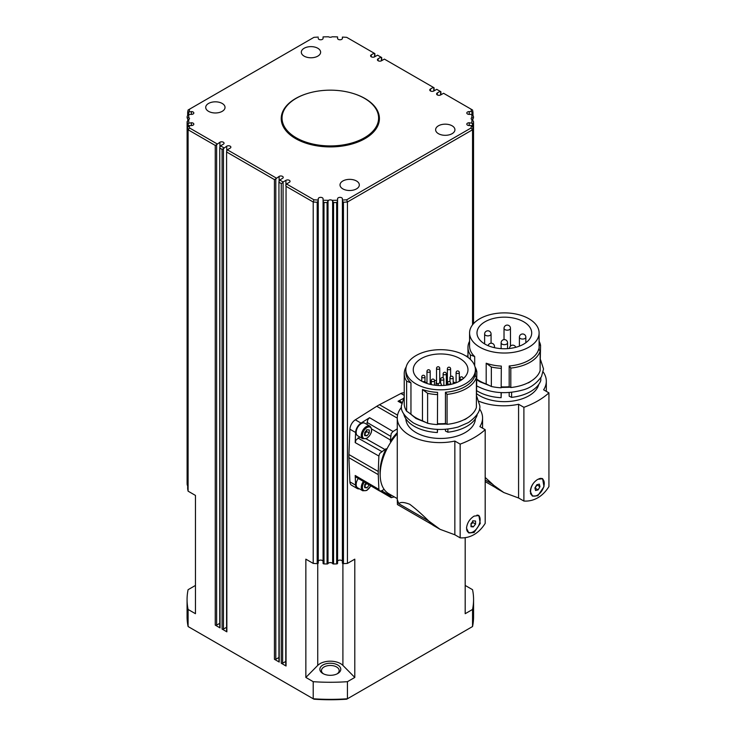 <?xml version="1.0" encoding="UTF-8"?>
<svg xmlns="http://www.w3.org/2000/svg" width="736" height="736" viewBox="0 0 736 736"><rect width="100%" height="100%" fill="white"/><g stroke="black" fill="none" stroke-linecap="round" stroke-linejoin="round"><path stroke-width="1.1" d="M378.608 118.045A48.291 27.876 180 0 1 366.97 136.197A48.291 27.876 180 0 1 313.554 144.192A48.291 27.876 180 0 1 282.035 118.045A48.291 27.876 180 0 1 293.673 99.894A48.291 27.876 180 0 1 347.088 91.899A48.291 27.876 180 0 1 378.608 118.045L378.608 119.361A48.291 27.876 180 0 1 369.656 135.525M223.45 148.598L222.088 149.39L222.088 629.078A0.966 0.561 0 0 0 223.45 629.078L223.45 148.598L226.752 146.17A2.41 1.398 180 0 1 229.384 145.866A2.41 1.398 180 0 1 230.874 147.154A2.41 1.398 180 0 1 230.166 148.138L227.323 149.785L226.587 151.524L226.587 631.442A0.966 0.561 0 0 0 226.863 631.838L226.587 151.524M219.751 147.577L219.751 627.495A0.966 0.561 0 0 0 220.036 627.891L219.751 147.577L220.487 145.838L223.91 147.807M188.177 126.445L188.177 123.317L187.211 123.528L187.211 484.941A0.966 0.561 0 0 0 187.671 485.392M187.284 121.265L187.11 483.156A0.966 0.561 0 0 0 187.11 483.166L187.11 121.762L188.692 119.6A2.41 1.398 180 0 0 189.483 118.57A2.41 1.398 180 0 0 188.775 117.585A2.41 1.398 180 0 0 188.692 117.539A141.643 81.779 180 0 1 188.867 114.384L187.211 116.233A143.253 82.708 0 0 0 187.11 118.008L187.11 118.008M188.692 117.539L187.284 118.192M343.445 563.647L343.445 202.244L342.396 200.827L342.396 563.095A0.966 0.561 0 0 0 343.445 563.647A143.253 82.708 0 0 0 347.438 563.408L354.798 559.158L354.798 677.442L342.902 665.399A14.49 8.363 0 0 0 330.326 661.186A14.49 8.363 0 0 0 317.74 665.399L305.854 677.442L305.854 559.158L313.205 563.408A143.253 82.708 0 0 0 317.198 563.647A0.966 0.561 0 0 0 318.246 563.095L318.246 198.766A2.41 1.398 180 0 1 320.666 197.368A2.41 1.398 180 0 1 323.076 198.766L323.076 200.238A141.643 81.779 180 0 0 328.532 200.339L327.069 202.566L327.069 563.978A0.966 0.561 0 0 0 328.017 563.583A2.41 1.398 180 0 1 332.028 563.012A2.41 1.398 180 0 1 332.626 563.583A0.966 0.561 0 0 0 333.574 563.978A143.253 82.708 0 0 0 336.646 563.914A0.966 0.561 0 0 0 337.566 563.362L337.566 201.204L336.646 202.51L336.646 563.914M324.006 563.914L324.006 202.51L323.076 201.204L323.076 563.362A0.966 0.561 0 0 0 324.006 563.914A143.253 82.708 0 0 0 327.069 563.978M318.246 200.827L317.198 202.244L317.198 563.647M333.574 563.978L333.574 202.566L332.111 200.339A2.41 1.398 180 0 0 332.028 200.293A2.41 1.398 180 0 0 328.532 200.339M275.807 178.83L274.436 179.612L274.436 659.3A0.966 0.561 0 0 0 275.807 659.3L275.807 178.83L279.11 176.392A2.41 1.398 180 0 1 281.741 176.088A2.41 1.398 180 0 1 283.231 177.376A2.41 1.398 180 0 1 282.523 178.37L279.671 180.007L278.935 181.746L278.935 661.664A0.966 0.561 0 0 0 279.22 662.06L278.935 181.746M286.046 186.318L285.761 665.611A0.966 0.561 0 0 0 286.046 666.006L286.046 186.318L313.205 201.995L313.205 563.408M285.761 185.693L286.506 183.954L289.349 182.307A2.41 1.398 180 0 0 290.058 181.323A2.41 1.398 180 0 0 288.567 180.035A2.41 1.398 180 0 0 285.936 180.338L283.093 181.976L279.671 180.007M188.637 114.577L188.637 112.056L187.671 112.304A143.253 82.708 0 0 1 188.094 110.004L313.95 37.343A141.643 81.779 180 0 1 318.246 37.094L318.246 37.223M187.671 488.768A0.966 0.561 0 0 0 187.671 488.87L187.671 127.466L189.198 125.543L191.424 125.543L191.424 122.756A2.41 1.398 180 0 1 193.835 124.145A2.41 1.398 180 0 1 191.424 125.543M216.623 144.661L215.252 145.443L215.252 625.131A0.966 0.561 0 0 0 216.623 625.131L216.623 144.661L219.926 142.223A2.41 1.398 180 0 1 222.557 141.919A2.41 1.398 180 0 1 224.048 143.207A2.41 1.398 180 0 1 223.339 144.201L220.487 145.838M282.633 182.767L281.272 183.558L281.272 663.246A0.966 0.561 0 0 0 282.633 663.246L283.093 181.976M473.533 118.008L473.533 118.008A143.253 82.708 0 0 0 473.432 116.233L471.776 114.384L469.228 114.384A2.41 1.398 180 0 1 466.808 112.994A2.41 1.398 180 0 1 469.228 111.596L471.445 111.596A141.643 81.779 180 0 0 471.012 109.121L443.569 93.27L440.717 94.916A2.41 1.398 180 0 1 438.095 95.22A2.41 1.398 180 0 1 436.595 93.932A2.41 1.398 180 0 1 437.304 92.948L440.156 91.301L436.742 89.332L433.89 90.97A2.41 1.398 180 0 1 431.259 91.273A2.41 1.398 180 0 1 429.769 89.985A2.41 1.398 180 0 1 430.477 89.001L433.32 87.354L384.385 59.101L381.542 60.748A2.41 1.398 180 0 1 378.911 61.051A2.41 1.398 180 0 1 377.421 59.763A2.41 1.398 180 0 1 378.12 58.77L380.972 57.132L377.559 55.163L374.707 56.801A2.41 1.398 180 0 1 372.076 57.104A2.41 1.398 180 0 1 370.585 55.816A2.41 1.398 180 0 1 371.294 54.832L374.136 53.185L346.693 37.343A141.643 81.779 180 0 0 342.396 37.094L342.396 38.373A2.41 1.398 180 0 1 339.977 39.772A2.41 1.398 180 0 1 337.566 38.373L337.566 36.901A141.643 81.779 180 0 0 332.111 36.8A2.41 1.398 180 0 1 328.615 36.846A2.41 1.398 180 0 1 328.532 36.8A141.643 81.779 180 0 0 323.076 36.901L323.076 38.373A2.41 1.398 180 0 1 320.666 39.772A2.41 1.398 180 0 1 318.246 38.373M471.776 114.384A141.643 81.779 180 0 1 471.951 117.539A2.41 1.398 180 0 0 471.16 118.57A2.41 1.398 180 0 0 471.868 119.554A2.41 1.398 180 0 0 471.951 119.6L473.533 121.762L473.533 323.656L473.533 121.744A143.253 82.708 0 0 1 473.432 123.528L472.466 123.317L472.466 126.445M469.228 125.543L469.228 122.756A2.41 1.398 180 0 0 466.808 124.145A2.41 1.398 180 0 0 469.228 125.543L471.445 125.543L472.972 127.466L472.972 324.309L472.972 127.411M473.358 118.192L471.951 117.539M471.012 109.121L472.549 110.004A143.253 82.708 0 0 1 472.972 112.304L472.006 112.056L472.006 114.577M440.156 91.301L440.892 91.724L440.892 94.815M433.32 87.354L434.065 87.786L434.065 90.878M380.972 57.132L381.708 57.555L381.708 60.646M374.136 53.185L374.882 53.618L374.882 56.709M304.143 56.148A9.66 5.575 180 0 1 301.318 52.201A9.66 5.575 180 0 1 307.28 47.049A9.66 5.575 180 0 1 317.805 48.263A9.66 5.575 180 0 1 320.629 52.201A9.66 5.575 180 0 1 314.668 57.353A9.66 5.575 180 0 1 304.143 56.148M438.444 133.685A9.66 5.575 180 0 1 435.62 129.738A9.66 5.575 180 0 1 441.582 124.586A9.66 5.575 180 0 1 452.106 125.801A9.66 5.575 180 0 1 454.931 129.738A9.66 5.575 180 0 1 448.969 134.89A9.66 5.575 180 0 1 438.444 133.685M342.838 188.876A9.66 5.575 180 0 1 340.014 184.938A9.66 5.575 180 0 1 345.975 179.786A9.66 5.575 180 0 1 356.5 180.992A9.66 5.575 180 0 1 359.324 184.938A9.66 5.575 180 0 1 353.363 190.09A9.66 5.575 180 0 1 342.838 188.876M208.546 111.338A9.66 5.575 180 0 1 205.712 107.401A9.66 5.575 180 0 1 211.674 102.249A9.66 5.575 180 0 1 222.198 103.454A9.66 5.575 180 0 1 225.032 107.401A9.66 5.575 180 0 1 219.061 112.553A9.66 5.575 180 0 1 208.546 111.338M353.096 93.463A49.091 28.345 180 0 1 365.038 98.532A49.091 28.345 180 0 1 379.417 118.57A49.091 28.345 180 0 1 349.112 144.753A49.091 28.345 180 0 1 295.605 138.607A49.091 28.345 180 0 1 281.226 118.57A49.091 28.345 180 0 1 307.547 93.463M379.408 118.965A49.091 28.345 0 0 0 375.857 108.762M337.723 664.994A10.46 6.044 0 0 0 322.92 664.994A10.46 6.044 0 0 0 322.92 673.541L322.92 673.541A10.46 6.044 0 0 0 337.723 673.541A10.46 6.044 0 0 0 337.723 664.994M323.536 673.872A8.85 5.115 180 0 1 321.466 670.579A8.85 5.115 180 0 1 326.931 665.859A8.85 5.115 180 0 1 336.582 666.972A8.85 5.115 180 0 1 339.176 670.579A8.85 5.115 180 0 1 337.106 673.872M356.16 432.464A7.24 4.186 -60 0 1 359.315 425.178A7.24 4.186 -60 0 1 364.9 423.237L370.024 426.199A7.24 4.186 120 0 0 366.399 426.558A7.24 4.186 120 0 0 361.275 435.427A7.24 4.186 120 0 0 362.784 438.739L357.659 435.786A7.24 4.186 -60 0 1 356.16 432.464M364.467 434.387L366.74 431.554L366.537 429.916M534.989 488.327L537.068 484.693M538.918 478.768A9.66 5.575 -60 0 1 542.266 478.961A9.66 5.575 -60 0 1 544.042 481.491A9.66 5.575 -60 0 1 540.84 492.191A9.66 5.575 -60 0 1 532.606 495.687A9.66 5.575 -60 0 1 530.84 493.157A9.66 5.575 -60 0 1 533.315 483.423M540.748 478.308A9.66 5.575 -60 0 1 541.816 478.694A9.66 5.575 -60 0 1 542.036 478.842M485.19 477.452L494.003 485.53L503.82 492.54L518.576 497.987L518.576 404.257A42.651 24.628 0 0 1 479.127 401.332M523.692 321.788A27.361 15.796 180 0 1 531.705 332.957A27.361 15.796 180 0 1 514.814 347.548A27.361 15.796 180 0 1 484.996 344.126A27.361 15.796 180 0 1 476.983 332.957A27.361 15.796 180 0 1 493.874 318.366A27.361 15.796 180 0 1 523.692 321.788M537.804 479.32L542.616 478.694L543.996 486.662L537.804 495.751L532.551 496.119L530.242 491.381C530.822 486.238 533.333 482.218 537.804 479.32M542.202 478.501A10.056 5.805 -60 0 1 543.242 479.817M478.869 319.295A34.767 20.074 0 0 0 469.577 332.957A34.767 20.074 0 0 0 491.041 351.504A34.767 20.074 0 0 0 528.926 347.153A34.767 20.074 0 0 0 539.111 332.957A34.767 20.074 0 0 0 517.647 314.41A34.767 20.074 0 0 0 479.762 318.762A34.767 20.074 0 0 0 478.869 319.295M469.577 332.957L469.577 346.095A34.767 20.074 0 0 0 474.692 356.574L474.692 365.783M501.317 366.096L501.17 387.789L501.317 366.096A34.767 20.074 0 0 1 486.192 363.216L486.192 383.98A34.767 20.074 180 0 1 476.845 379.15M540.141 351.146A36.377 21.004 180 0 1 530.067 362.259A36.377 21.004 180 0 1 510.812 368.083L510.812 387.532A36.377 21.004 180 0 0 530.067 381.717A36.377 21.004 180 0 0 540.141 370.594L540.141 351.146L538.77 348.892A34.767 20.074 0 0 1 528.926 360.29A34.767 20.074 0 0 1 509.183 365.976L509.183 386.74A34.767 20.074 180 0 1 501.317 386.86M509.183 365.976L510.812 368.083M509.183 392.509L509.183 396.207L511.603 397.376L511.603 392.279M501.317 392.61L501.106 397.707L501.106 392.601M538.752 384.459A34.767 20.074 180 0 1 528.926 395.775A34.767 20.074 180 0 1 509.183 401.46A34.767 20.074 180 0 1 476.845 393.861M540.804 377.761L540.804 380.521A37.177 21.464 180 0 1 530.638 391.506A37.177 21.464 180 0 1 511.603 397.376M495.843 487.766L485.19 481.62M438.279 383.962A2.015 1.159 180 0 1 436.715 383.622A2.015 1.159 180 0 1 436.126 382.803A2.015 1.159 180 0 1 436.522 382.104M438.417 383.714A1.61 0.929 180 0 1 437 383.456A1.61 0.929 180 0 1 436.522 382.803L436.522 368.34A1.61 0.929 0 0 0 437 369.003A1.61 0.929 0 0 0 439.272 369.003A1.61 0.929 0 0 0 439.742 368.34L439.742 382.803A1.61 0.929 180 0 1 439.696 383.014M447.46 383.999A2.015 1.159 180 0 1 446.982 383.244A2.015 1.159 180 0 1 447.378 382.554M447.46 383.539A1.61 0.929 180 0 1 447.378 383.244L447.378 368.791A1.61 0.929 0 0 0 447.856 369.444A1.61 0.929 0 0 0 450.128 369.444A1.61 0.929 0 0 0 450.598 368.791L450.598 376.51M471.003 524.483L472.825 522.505L472.622 520.867M476.965 515.108A9.66 5.575 -60 0 1 478.106 515.513A9.66 5.575 -60 0 1 480.102 519.929A9.66 5.575 -60 0 1 475.888 529.653A9.66 5.575 -60 0 1 468.446 532.238A9.66 5.575 -60 0 1 466.615 529.451M477.351 515.099A9.66 5.575 -60 0 1 477.655 515.246A9.66 5.575 -60 0 1 477.876 515.393M432.106 524.566L397.422 504.537L397.274 499.551L398.765 503.691C400.402 501.878 404.073 502.081 409.768 504.289C415.739 508.815 422.059 514.381 428.748 521.005L440.082 529.331L454.848 534.787L454.848 441.057A42.651 24.628 0 0 1 397.274 417.984A42.651 24.628 0 0 1 401.497 407.302M459.954 358.579A27.361 15.796 180 0 1 467.967 369.757A27.361 15.796 180 0 1 451.076 384.348A27.361 15.796 180 0 1 421.259 380.926A27.361 15.796 180 0 1 413.246 369.757A27.361 15.796 180 0 1 430.137 355.157A27.361 15.796 180 0 1 459.954 358.579M474.067 516.12L478.878 515.494L480.258 523.462L474.067 532.542L468.814 532.919L466.514 528.181C467.084 523.038 469.605 519.018 474.067 516.12M478.464 515.301A10.056 5.805 -60 0 1 480.093 520.499M473.754 531.466A10.056 5.805 -60 0 1 473.018 531.935A10.056 5.805 -60 0 1 468.4 532.643M415.132 356.095A34.767 20.074 0 0 0 405.84 369.757A34.767 20.074 0 0 0 427.303 388.295A34.767 20.074 0 0 0 465.189 383.944A34.767 20.074 0 0 0 475.373 369.757A34.767 20.074 0 0 0 453.91 351.21A34.767 20.074 0 0 0 416.024 355.562A34.767 20.074 0 0 0 415.132 356.095M405.84 369.757L405.84 372.379A34.767 20.074 0 0 0 410.955 382.858L410.955 414.138L406.631 411.166A36.377 21.004 180 0 1 404.23 403.659L404.23 373.695A36.377 21.004 180 0 1 406.198 366.887M437.58 392.38L437.442 424.58L437.58 392.38A34.767 20.074 0 0 1 422.464 389.5L422.464 420.78A34.767 20.074 180 0 1 410.955 414.138M476.404 377.43A36.377 21.004 180 0 1 466.33 388.544A36.377 21.004 180 0 1 447.074 394.367L447.074 424.332A36.377 21.004 180 0 0 466.33 418.508A36.377 21.004 180 0 0 476.404 407.394L476.404 377.43L475.033 375.176A34.767 20.074 0 0 1 465.189 386.575A34.767 20.074 0 0 1 445.446 392.26L445.446 423.54A34.767 20.074 180 0 1 437.58 423.66M445.446 392.26L447.074 394.367M445.446 429.3L445.446 431.029L447.874 432.207L447.874 429.079M437.58 429.41L437.368 432.538L437.368 429.401M475.364 418.775A34.767 20.074 180 0 1 465.189 432.575A34.767 20.074 180 0 1 445.446 438.26A34.767 20.074 180 0 1 405.849 418.775M477.075 414.561L477.075 415.343A37.177 21.464 180 0 1 466.9 426.328A37.177 21.464 180 0 1 447.874 432.207M397.274 499.551L397.274 417.984M428.748 521.005L398.765 503.691M384.128 489.366L381.607 490.82L379.721 491.041L378.874 489.385L378.267 474.628A41.363 23.883 -60 0 1 378.24 473.082A41.363 23.883 -60 0 1 378.267 471.491L378.874 456.026L379.721 453.404L384.956 449.512A7.756 4.48 120 0 0 386.06 448.739L386.823 449.162M386.06 448.739A38.824 22.411 120 0 0 380.034 472.043A38.824 22.411 120 0 0 380.181 475.162M359.407 488.842A8.05 4.646 -60 0 1 357.254 488.52L351.569 485.236A8.05 4.646 -60 0 1 349.904 481.859L348.901 457.682A41.363 23.883 -60 0 1 348.873 456.127A41.363 23.883 -60 0 1 348.901 454.535L349.904 429.198L355.598 432.492L355.194 442.603L356.04 439.981L359.729 436.982M394.303 496.901L391.193 497.665L390.439 494.666M366.97 424.433L367.724 419.741L369.573 417.698L361.017 423.099A8.05 4.646 -60 0 0 355.598 432.492M391.074 441.812L390.319 441.361A7.756 4.48 120 0 0 390.439 440.018L391.193 433.541L393.042 431.498L397.274 428.83M364.467 486.432L366.703 483.396M363.4 481.454A7.24 4.186 120 0 0 361.275 487.471A7.24 4.186 120 0 0 362.784 490.783L357.659 487.83A7.24 4.186 -60 0 1 356.16 484.509A7.24 4.186 -60 0 1 358.303 478.464M369.242 484.895L366.97 487.876L364.697 487.674L364.697 484.638L366.013 482.991M364.697 486.56L366.97 487.876M366.74 483.598L369.242 485.042M187.073 599.573A143.253 82.708 0 0 1 188.094 589.692L195.454 585.442L195.454 495.42L195.454 613.704L188.094 609.454L188.094 626.538A143.253 82.708 180 0 1 187.073 616.658L187.073 599.573A143.253 82.708 0 0 0 188.094 609.454M318.246 561.485A2.41 1.398 180 0 1 320.666 560.096A2.41 1.398 180 0 1 323.076 561.485M278.935 657.496L275.807 659.3M219.751 623.328L216.623 625.131M226.587 627.265L223.45 629.078M285.761 661.434L282.633 663.246M187.11 483.166A143.253 82.708 0 0 0 187.211 484.941M473.57 599.573A143.253 82.708 0 0 1 472.549 609.454L465.189 613.704L465.189 537.666L465.189 585.442L472.549 589.692A143.253 82.708 0 0 1 473.57 599.573L473.57 616.658A143.253 82.708 180 0 1 472.549 626.538L347.438 698.768A143.253 82.708 180 0 1 313.205 698.768L188.094 626.538M347.438 563.408L347.438 201.995L472.549 129.766L472.549 324.834M337.566 561.485A2.41 1.398 180 0 1 339.977 560.096A2.41 1.398 180 0 1 342.396 561.485M187.671 488.87A143.253 82.708 0 0 0 188.094 491.17L195.454 495.42M188.094 491.17L188.094 129.766L215.252 145.443M349.904 429.198A8.05 4.646 -60 0 1 355.322 419.814L376.758 406.281A41.363 23.883 -60 0 1 379.482 404.717L400.927 393.484A8.05 4.646 -60 0 1 404.23 393.024M357.254 488.52A8.05 4.646 -60 0 1 355.598 485.144L355.194 475.493L355.985 477.103L379.666 491.004M401.838 402.252L399.85 401.129L398.056 401.258L403.227 398.553M397.274 432.667A38.824 22.411 120 0 0 390.319 441.361M397.274 433.743A41.851 24.159 120 0 0 388.838 493.746L397.274 498.612M454.848 534.787L460.156 537.85C465.124 538.154 469.761 537.059 474.067 534.584C478.354 532.1 482.062 528.365 485.19 523.397L485.19 429.668L479.881 426.604A42.651 24.628 0 0 0 482.577 417.984A42.651 24.628 0 0 0 479.486 408.784M485.19 429.668A80.482 46.46 180 0 1 460.156 444.121L454.848 441.057M475.373 370.732L476.845 371.864L476.404 401.856M475.014 366.887A36.377 21.004 180 0 1 476.845 371.864M447.074 424.332L445.446 423.54M437.442 394.616A36.377 21.004 180 0 1 427.607 393.309L427.607 423.274L422.464 420.78M437.442 424.58A36.377 21.004 180 0 1 427.607 423.274M422.464 389.5L427.607 393.309M406.631 411.166L406.631 381.202L410.955 382.858M437.368 432.538A37.177 21.464 180 0 1 403.733 413.899M406.631 381.202A36.377 21.004 180 0 1 404.23 373.695M460.156 537.85L460.156 444.121M440.082 529.331L433.762 525.679A42.495 24.536 -60 0 1 429.401 521.824A64.382 37.168 -60 0 1 428.886 521.125M455.796 382.895A27.361 15.796 0 0 0 453.183 382.002M447.378 380.733A27.361 15.796 0 0 0 446.347 380.595M440.634 380.245A27.361 15.796 0 0 0 439.742 380.245M436.522 380.42A27.361 15.796 0 0 0 434.525 380.641M431.305 381.184A27.361 15.796 0 0 0 430.192 381.432M426.972 382.343A27.361 15.796 0 0 0 425.712 382.784M467.599 417.735A34.04 19.651 180 0 1 464.683 419.658M468.225 532.1A9.66 5.575 -60 0 1 467.995 531.972A9.66 5.575 -60 0 1 467.378 531.512M471.003 526.709L471.003 523.673L473.276 520.84L475.557 521.042L475.557 524.078L473.276 526.912L471.003 526.709M471.003 525.596L473.276 526.912M472.825 522.505L475.557 524.078M439.742 382.104A2.015 1.159 180 0 1 440.146 382.803A2.015 1.159 180 0 1 440.1 383.051M466.155 356.141A8.05 4.646 -60 0 1 467.967 356.233M485.19 480.001L492.485 484.205M518.576 497.987L523.894 501.05C528.853 501.354 533.499 500.259 537.804 497.784C542.092 495.3 545.799 491.574 548.927 486.597L548.927 392.868L543.619 389.804A42.651 24.628 0 0 0 546.314 381.193A42.651 24.628 0 0 0 543.223 371.993M548.927 392.868A80.482 46.46 180 0 1 523.894 407.321L518.576 404.257M539.111 344.448L540.583 345.58L540.141 365.056M539.111 341.237A36.377 21.004 180 0 1 540.583 345.58M510.812 387.532L509.183 386.74M501.17 368.331A36.377 21.004 180 0 1 491.344 367.025L491.344 386.483L486.192 383.98M501.17 387.789A36.377 21.004 180 0 1 491.344 386.483M486.192 363.216L491.344 367.025M470.368 359.38L470.368 354.918L474.692 356.574M501.106 397.707A37.177 21.464 180 0 1 476.845 390.77M470.368 354.918A36.377 21.004 180 0 1 467.967 347.41A36.377 21.004 180 0 1 469.577 341.237M523.894 501.05L523.894 407.321M503.82 492.54L497.49 488.888A42.495 24.536 -60 0 1 493.138 485.024A64.382 37.168 -60 0 1 492.623 484.325M533.839 496.101A10.056 5.805 -60 0 1 532.137 495.843M531.337 380.944A34.04 19.651 180 0 1 528.411 382.867M532.386 495.549A9.66 5.575 -60 0 1 532.156 495.42A9.66 5.575 -60 0 1 530.444 493.129M535.578 490.535L534.897 487.996L536.765 484.776L539.304 484.104L539.976 486.652L538.108 489.872L535.578 490.535M535.376 488.29L538.108 489.872M537.243 485.079L539.976 486.652M366.97 429.76L369.242 429.962L369.242 432.998L366.97 435.832L364.697 435.629L364.697 432.593L366.97 429.76M366.74 431.554L369.242 432.998M364.697 434.516L366.97 435.832M472.549 609.454L472.549 626.538M305.854 677.442L313.205 681.683A143.253 82.708 0 0 0 347.438 681.683L354.798 677.442M347.438 681.683L347.438 698.768L346.693 699.2A141.643 81.779 0 0 1 313.95 699.2L313.205 698.768L313.205 681.683M281.272 663.246L286.046 666.006M274.436 659.3L279.22 662.06M222.088 629.078L226.863 631.838M215.252 625.131L220.036 627.891M284.786 108.762A49.091 28.345 0 0 0 281.235 118.965M290.987 135.525A48.291 27.876 180 0 1 282.035 119.361L282.035 118.045M343.445 202.244A143.253 82.708 0 0 0 347.438 201.995L346.693 199.796A141.643 81.779 180 0 1 342.396 200.045L342.396 200.827M188.637 112.056L191.424 111.596A2.41 1.398 180 0 1 193.835 112.994A2.41 1.398 180 0 1 191.424 114.384L188.867 114.384M337.566 201.204L337.566 198.766A2.41 1.398 180 0 1 339.977 197.368A2.41 1.398 180 0 1 342.396 198.766L342.396 200.045M188.177 123.317L191.424 122.756M187.919 126.776L187.671 127.466A143.253 82.708 0 0 0 188.094 129.766L189.63 128.018A141.643 81.779 180 0 1 189.198 125.543M471.445 125.543A141.643 81.779 180 0 1 471.012 128.018L346.693 199.796M471.012 128.018L472.549 129.766A143.253 82.708 0 0 0 472.972 127.466L472.724 126.776M276.258 178.038L227.323 149.785M318.246 200.045A141.643 81.779 180 0 1 313.95 199.796L286.506 183.954M337.566 200.238A141.643 81.779 180 0 1 332.111 200.339M469.228 122.756L472.466 123.317M471.951 119.6A141.643 81.779 180 0 1 471.776 122.756M189.198 111.596A141.643 81.779 180 0 1 189.63 109.121M188.867 122.756A141.643 81.779 180 0 1 188.692 119.6M217.074 143.87L189.63 128.018M471.445 111.596L472.006 112.056M473.358 121.265L473.533 121.762M279.22 182.372L281.272 183.558M317.198 202.244A143.253 82.708 0 0 1 313.205 201.995L313.95 199.796M226.863 152.15L274.436 179.612M333.574 202.566A143.253 82.708 0 0 0 336.646 202.51M323.076 200.238L323.076 201.204M324.006 202.51A143.253 82.708 0 0 0 327.069 202.566M187.11 121.762A143.253 82.708 0 0 0 187.211 123.528M220.036 148.203L222.088 149.39M187.79 120.649L187.79 117.981M328.017 563.583L328.017 201.609M332.626 201.609L332.626 563.583M472.862 117.981L472.862 120.649M440.606 91.568L440.606 94.972M433.78 87.621L433.78 91.034M381.423 57.39L381.423 60.803M374.596 53.452L374.596 56.865M366.97 438.058A6.44 3.717 -60 0 1 362.416 435.427A6.44 3.717 -60 0 1 366.97 427.542A6.44 3.717 -60 0 1 371.524 430.174A6.44 3.717 -60 0 1 366.97 438.058M519.423 337.033A3.22 1.858 0 0 0 519.404 337.198A3.22 1.858 0 0 0 519.404 337.254A3.22 1.858 0 0 0 522.726 339.057A3.22 1.858 0 0 0 525.844 337.198A3.22 1.858 0 0 0 525.844 337.143M510.462 328.311A3.22 3.22 0 0 0 507.987 325.183A3.22 3.22 0 0 0 504.022 328.311A3.22 1.858 0 0 0 506.009 330.032A3.22 1.858 0 0 0 510.214 329.029A3.22 1.858 0 0 0 510.462 328.311L510.462 346.132M490.13 335.331A3.22 1.858 0 0 0 491.068 334.015A3.22 3.22 0 0 0 486.238 331.228A3.22 3.22 0 0 0 484.628 334.015A3.22 1.858 0 0 0 485.576 335.331A3.22 1.858 0 0 0 490.13 335.331M493.828 347.539A3.22 1.858 0 0 0 494.472 346.426A3.22 3.22 0 0 0 488.124 345.681M507.564 342.81A3.22 3.22 0 0 0 502.734 340.023A3.22 3.22 0 0 0 501.124 342.81A3.22 1.858 0 0 0 502.062 344.126A3.22 1.858 0 0 0 506.616 344.126A3.22 1.858 0 0 0 507.564 342.81L507.564 348.643M453.183 377.798A1.61 1.61 0 0 0 450.763 376.4A1.61 1.61 0 0 0 449.963 377.798A1.61 0.929 0 0 0 450.432 378.451A1.61 0.929 0 0 0 452.704 378.451A1.61 0.929 0 0 0 453.183 377.798L453.183 383.787M439.944 385.544A1.61 0.929 0 0 0 440.882 385.287A1.61 0.929 0 0 0 441.352 384.624A1.61 1.61 0 0 0 438.932 383.235A1.61 1.61 0 0 0 438.132 384.624A1.61 0.929 0 0 0 438.601 385.287A1.61 0.929 0 0 0 439.438 385.535M450.68 383.18A1.61 1.61 0 0 0 448.261 381.791A1.61 1.61 0 0 0 447.46 383.18A1.61 0.929 0 0 0 447.93 383.842A1.61 0.929 0 0 0 450.211 383.842A1.61 0.929 0 0 0 450.68 383.18L450.68 384.44M462.852 378.957A1.61 0.929 0 0 0 463.119 378.442A1.61 1.61 0 0 0 460.699 377.053A1.61 1.61 0 0 0 459.899 378.442A1.61 0.929 0 0 0 460.368 379.104A1.61 0.929 0 0 0 462.64 379.104A1.61 0.929 0 0 0 462.778 379.012M424.976 376.869A1.61 1.61 0 0 0 422.565 375.48A1.61 1.61 0 0 0 421.756 376.869A1.61 0.929 0 0 0 422.225 377.522A1.61 0.929 0 0 0 424.506 377.522A1.61 0.929 0 0 0 424.976 376.869L424.976 381.763M434.525 380.687A1.61 1.61 0 0 0 432.106 379.288A1.61 1.61 0 0 0 431.305 380.687A1.61 0.929 0 0 0 431.774 381.34A1.61 0.929 0 0 0 434.047 381.34A1.61 0.929 0 0 0 434.525 380.687L434.525 385.158M430.192 371.358A1.61 1.61 0 0 0 427.782 369.96A1.61 1.61 0 0 0 426.972 371.358A1.61 0.929 0 0 0 427.441 372.011A1.61 0.929 0 0 0 429.723 372.011A1.61 0.929 0 0 0 430.192 371.358L430.192 384.367M446.347 373.851A1.61 1.61 0 0 0 443.937 372.462A1.61 1.61 0 0 0 443.127 373.851A1.61 0.929 0 0 0 443.606 374.514A1.61 0.929 0 0 0 445.878 374.514A1.61 0.929 0 0 0 446.347 373.851L446.347 385.204M459.31 372.554A1.61 1.61 0 0 0 456.9 371.165A1.61 1.61 0 0 0 456.09 372.554A1.61 0.929 0 0 0 456.568 373.216A1.61 0.929 0 0 0 458.841 373.216A1.61 0.929 0 0 0 459.31 372.554L459.31 381.285M443.854 379.242A1.61 1.61 0 0 0 441.434 377.844A1.61 1.61 0 0 0 440.634 379.242A1.61 0.929 0 0 0 441.103 379.896A1.61 0.929 0 0 0 443.376 379.896A1.61 0.929 0 0 0 443.854 379.242L443.854 385.443M381.607 451.444L357.926 438.021M390.439 495.917L381.68 490.783M366.97 422.354L390.439 436.154M348.901 457.682L378.267 474.628M370.686 485.732A6.44 3.717 -60 0 1 366.97 490.093A6.44 3.717 -60 0 1 362.416 487.471A6.44 3.717 -60 0 1 364.366 482.025M342.902 665.399L342.902 563.592M317.74 665.399L317.74 563.592M355.194 442.603L378.874 456.026M378.267 471.491L348.901 454.535M397.56 415.15L379.482 404.717M376.758 406.281L397.274 418.122M349.904 481.859L355.598 485.144M400.927 393.484L404.23 395.398M355.322 419.814L361.017 423.099M398.056 401.258L401.626 403.282M393.042 431.498L369.573 417.698M378.874 489.385L355.194 475.493M366.059 438.794L384.956 449.512M371.708 429.005L390.439 440.018M429.401 521.824L430.275 522.33M493.138 485.024L494.003 485.53M509.524 348.395A3.22 1.858 0 0 0 509.533 348.468L509.524 348.395A3.22 3.22 0 0 1 515.78 347.309M473.432 323.766L473.432 123.528M472.972 115.432L472.972 112.396M191.424 114.384L191.424 111.596M469.228 114.384L469.228 111.596M430.477 90.97L430.477 89.001M279.11 181.019L279.11 176.392M219.926 146.85L219.926 142.223M371.294 56.801L371.294 54.832M285.936 184.966L285.936 180.338M378.12 60.748L378.12 58.77M226.752 150.797L226.752 146.17M437.304 94.916L437.304 92.948M473.533 121.734L473.533 242.871M187.671 112.396L187.671 115.432M187.11 242.871L187.11 121.734M476.845 385.958L477.167 386.142C490.673 393.144 505.614 394.487 521.962 390.19C529.616 388.47 536.112 383.962 541.466 376.676L543.536 368.966L540.583 359.83M510.223 387.246L501.225 387.449M489.707 385.682L479.734 381.69L476.845 379.785M404.23 396.833L401.414 405.766C400.494 410.863 404.496 416.585 413.43 422.942C426.944 429.944 441.876 431.287 458.224 426.99L468.455 422.547C476.762 416.502 480.544 410.909 479.798 405.766L476.845 396.621M446.485 424.046L437.488 424.249M425.969 422.482L416.006 418.48L409.437 413.098M370.024 426.199C372.94 429.852 371.864 433.927 366.804 438.426L362.784 438.739M525.844 342.728L525.844 337.198A3.22 3.22 0 0 0 522.542 333.978A3.22 3.22 0 0 0 519.404 337.198L519.404 346.141M491.068 334.015L491.068 343.215M494.472 346.426L494.472 347.696M449.963 377.798L449.963 381.837M438.132 384.624L438.132 385.489M425.748 383.024A1.61 1.61 0 0 0 423.108 381.901M447.46 383.18L447.46 385.048M459.899 378.442L459.899 380.963M421.756 376.869L421.756 381.202M431.305 380.687L431.305 384.606M426.972 371.358L426.972 383.447M436.126 382.803L436.126 385.342M439.742 368.34A1.61 1.61 0 0 0 437.331 366.951A1.61 1.61 0 0 0 436.522 368.34M446.982 383.244L446.982 385.121M450.598 368.791A1.61 1.61 0 0 0 448.187 367.393A1.61 1.61 0 0 0 447.378 368.791M443.127 373.851L443.127 377.899M456.09 372.554L456.09 382.775M440.634 379.242L440.634 383.281M370.815 485.815L366.804 490.461L362.784 490.783M187.671 127.411L187.671 488.824M391.23 497.683L380.144 491.179M475.373 375.728L475.373 369.757M482.577 428.159L482.577 417.984M441.352 384.624L441.352 385.544M539.111 349.444L539.111 332.957M467.967 347.41L467.967 357.365M546.314 391.359L546.314 381.193M501.124 342.81L501.124 348.643M484.628 334.015L484.628 343.914M504.022 328.311L504.022 339.609M472.972 112.35L472.972 115.442M187.671 115.442L187.671 112.35"/></g></svg>
